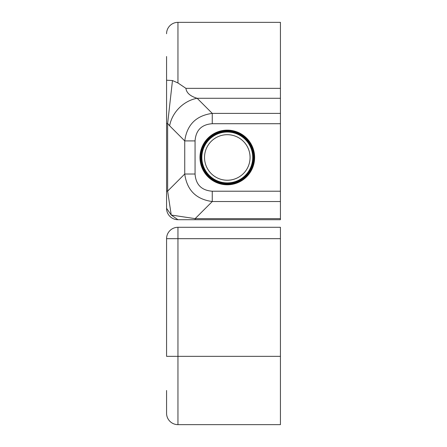 <?xml version="1.0" encoding="UTF-8"?>
<svg xmlns="http://www.w3.org/2000/svg" width="447" height="447" viewBox="0 0 447 447"><rect width="100%" height="100%" fill="white"/><g stroke="black" fill="none" stroke-linecap="round" stroke-linejoin="round"><path stroke-width="0.67" d="M253.119 159.037A25.87 25.87 0 0 1 225.724 183.287A25.87 25.87 0 0 1 201.468 155.891A25.87 25.87 0 0 1 228.87 131.636A25.87 25.87 0 0 1 253.119 159.037A25.87 25.87 0 0 0 228.082 131.602A25.87 25.87 0 0 0 201.424 157.461A25.87 25.87 0 0 0 226.506 183.32A25.87 25.87 0 0 0 253.119 159.037M253.605 159.065A26.362 26.362 0 0 1 225.696 183.773A26.362 26.362 0 0 1 200.982 155.858A26.362 26.362 0 0 1 228.898 131.15A26.362 26.362 0 0 1 253.605 159.065A26.362 26.362 0 0 0 228.099 131.111A26.362 26.362 0 0 0 200.932 157.461A26.362 26.362 0 0 0 226.495 183.812A26.362 26.362 0 0 0 253.605 159.065M252.723 157.461A25.429 25.429 0 0 1 227.294 182.89A25.429 25.429 0 0 1 201.865 157.461A25.429 25.429 0 0 1 227.294 132.033A25.429 25.429 0 0 1 252.723 157.461M200.351 157.461A26.949 26.949 0 0 0 227.294 184.41A26.949 26.949 0 0 0 254.242 157.461A26.949 26.949 0 0 0 227.294 130.513A26.949 26.949 0 0 0 200.351 157.461M204.525 157.461A22.769 22.769 0 0 0 227.294 180.236A22.769 22.769 0 0 0 250.069 157.461A22.769 22.769 0 0 0 227.294 134.692A22.769 22.769 0 0 0 204.525 157.461M166.569 56.506L166.569 80.214L166.569 56.506M254.622 157.461A27.328 27.328 0 0 0 227.294 130.138A27.328 27.328 0 0 0 199.971 157.461A27.328 27.328 0 0 0 227.294 184.79A27.328 27.328 0 0 0 254.622 157.461M166.569 94.462L166.569 123.489L166.569 80.214L172.475 80.549L177.956 82.969L185.924 88.35L280.431 88.35L280.431 22.35L177.956 22.35A11.387 11.387 0 0 0 166.569 33.737A11.387 11.387 0 0 1 177.956 22.35L177.956 82.969M166.569 208.319A11.387 11.387 0 0 0 177.956 219.706L195.155 219.706L195.155 218.639L171.235 215.041L166.569 208.319A11.387 11.387 0 0 0 177.956 219.706L171.235 215.041L167.636 191.12L166.569 191.12L166.569 208.319L166.569 123.489L167.636 123.489L172.475 80.549M195.155 219.706L280.431 219.706L280.431 218.639L195.155 218.639L212.258 201.536C196.121 199.328 186.947 190.154 184.745 174.017L167.636 191.12L167.636 123.489L169.637 125.803A30.362 25.345 -45 0 1 197.155 98.284C190.232 96.206 186.488 92.892 185.924 88.35M280.431 218.639L280.431 88.35M169.637 125.803L184.745 140.911L184.745 174.017L195.06 174.017L195.06 140.911L184.745 140.911C186.947 124.769 196.121 115.594 212.258 113.393L212.258 123.713L280.431 123.713M280.431 201.536L212.258 201.536L212.258 191.215C201.58 190.433 195.847 184.7 195.06 174.017M280.431 238.681L280.431 227.294L177.956 227.294L177.956 238.681L166.569 238.681L166.569 356.337L177.956 356.337L177.956 238.681L280.431 238.681L280.431 424.65L177.956 424.65A11.387 11.387 0 0 1 166.569 413.263L166.569 390.494M166.569 238.681A11.387 11.387 0 0 1 177.956 227.294A11.387 11.387 0 0 0 166.569 238.681M201.329 157.461A25.965 25.965 0 0 0 226.506 183.415A25.965 25.965 0 0 0 253.259 157.461A25.965 25.965 0 0 0 228.087 131.507A25.965 25.965 0 0 0 201.329 157.461M200.843 157.461A26.457 26.457 0 0 0 226.489 183.907A26.457 26.457 0 0 0 253.751 157.461A26.457 26.457 0 0 0 228.099 131.021A26.457 26.457 0 0 0 200.843 157.461M280.431 98.284L197.155 98.284L212.258 113.393L280.431 113.393M195.06 140.911C195.847 130.228 201.58 124.495 212.258 123.713M280.431 191.215L212.258 191.215M280.431 356.337L177.956 356.337L177.956 424.65A11.387 11.387 0 0 1 166.569 413.263"/></g></svg>
